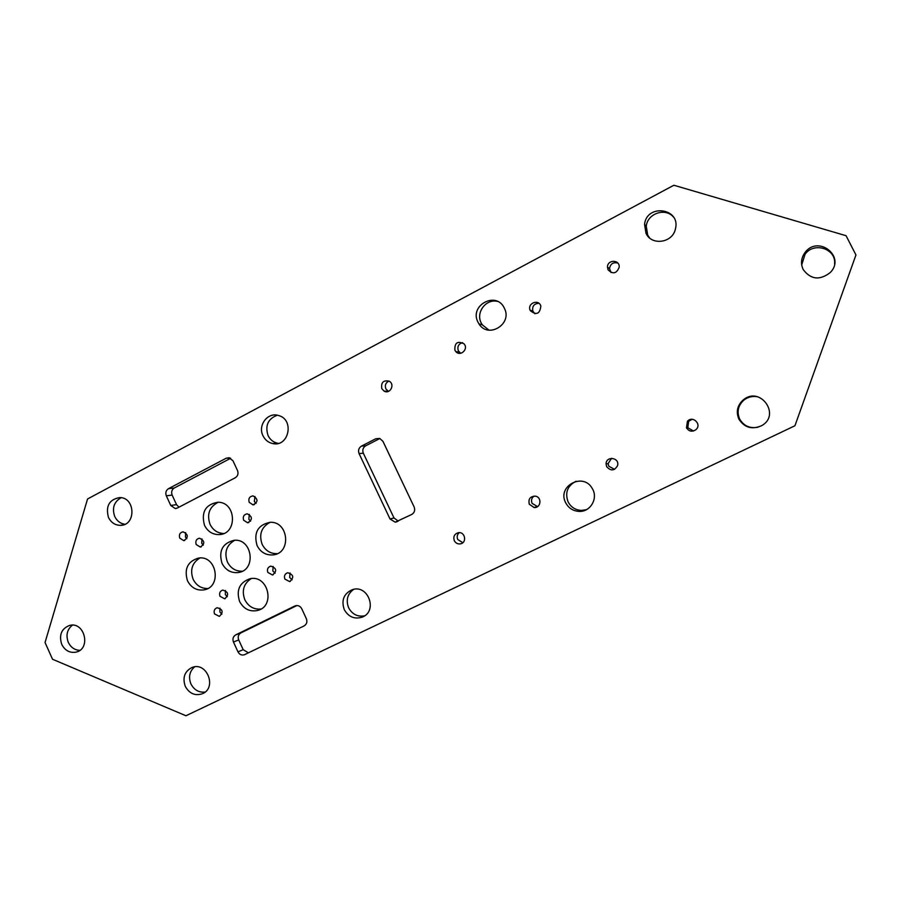 <?xml version="1.0" encoding="UTF-8"?>
<svg xmlns="http://www.w3.org/2000/svg" width="901" height="901" viewBox="0 0 901 901"><rect width="100%" height="100%" fill="white"/><g stroke="black" fill="none" stroke-linecap="round" stroke-linejoin="round"><path stroke-width="1.35" d="M398.31 521.116L394.007 517.974L390.02 518.976L395.201 522.175L411.712 514.471C414.505 512.703 415.316 510.214 414.145 506.993L382.936 441.321L379.704 438.438L375.751 438.753L379.873 438.505L365.682 445.804L361.447 446.13L375.751 438.753M361.447 446.13C358.711 447.921 357.922 450.399 359.071 453.586L363.328 453.192C362.179 450.038 362.968 447.572 365.682 445.804M363.328 453.192L394.007 517.974M390.02 518.976L359.071 453.586M248.406 652.842L243.202 649.689L237.977 651.862C239.508 654.588 241.659 655.545 244.43 654.757L304.054 625.947C306.723 624.292 307.489 621.881 306.363 618.717L301.734 608.749C300.292 606.159 298.22 605.157 295.517 605.742L295.674 605.697M243.202 649.689L238.72 639.935C237.627 636.849 238.36 634.495 240.927 632.885L296.925 605.54M237.977 651.862L233.46 642.019L238.72 639.935M240.927 632.885L235.679 634.901C233.1 636.534 232.357 638.899 233.46 642.019M235.679 634.901L294.807 606.024M178.972 507.184L176.528 504.639L170.762 505.472L175.233 508.536L177.373 508.018L235.251 477.767C237.853 476.043 238.596 473.622 237.492 470.513L232.954 460.738L229.045 457.731L226.185 458.226L229.89 457.933M176.528 504.639L172.136 495.066C171.066 492.025 171.776 489.671 174.287 487.993L230.656 458.271M170.762 505.472L166.325 495.82L172.136 495.066M174.287 487.993L168.487 488.68C165.964 490.381 165.243 492.757 166.325 495.82M168.487 488.68L226.185 458.226M497.589 301.441C486.157 298.411 475.514 312.467 481.202 322.975L482.238 324.777L489.063 330.171M477.969 322.13C468.993 305.394 496.361 290.629 504.29 308.074C512.973 323.831 488.308 339.181 479.005 323.943L477.969 322.13M534.147 496.046C531.601 497.926 530.914 500.37 532.074 503.366L537.57 506.61M529.315 504.267C528.099 498.94 530.182 496.248 535.554 496.181C542.211 497.363 540.848 508.243 534.135 507.533L529.315 504.267M538.832 303.243C534.011 303.682 532.018 306.306 532.84 311.127L534.912 313.762M530.295 310.654L530.081 310.147C527.164 303.164 538.798 298.738 540.848 306.081C539.868 313.976 536.354 315.496 530.295 310.654M462.596 342.639C458.508 343.912 457.089 346.637 458.339 350.827L460.693 353.282M454.904 350.241C454.498 342.785 457.55 340.657 464.06 343.855C468.802 349.036 460.434 356.954 455.861 351.638L454.904 350.241M611.61 458.282L608.119 463.553L608.716 466.132L614.527 469.365M606.666 466.673L606.069 464.071C605.9 455.624 619.843 457.438 617.579 465.592C614.459 470.919 610.822 471.279 606.666 466.673M673.599 217.231C665.648 207.264 647.402 213.357 646.265 226.252L647.695 235.071L649.486 237.819M646.006 233.314L644.553 224.405C646.659 203.254 681.145 208.255 675.401 229.012C672.63 242.977 651.558 245.973 646.006 233.314M576.077 481.247C567.461 485.74 564.803 492.599 568.08 501.846C570.952 507.207 575.412 510.067 581.449 510.428L586.427 509.673M565.659 502.724C556.705 486.123 583.398 471.842 592.317 488.612C598.433 498.264 590.414 512.072 579.152 511.408C573.047 511.036 568.554 508.141 565.659 502.724M459.228 532.649C457.179 534.541 456.683 536.816 457.742 539.485L462.81 542.717M454.318 540.701C453.057 536.591 454.408 533.933 458.384 532.705C465.074 531.466 467.225 542.672 460.524 543.844C457.787 544.249 455.715 543.202 454.318 540.701M617.838 263.092C613.187 261.977 610.416 263.813 609.515 268.599L611.058 272.553M608.062 269.804L607.465 267.192C607.24 259.432 619.911 259.398 619.212 267.169C616.633 273.634 612.917 274.512 608.062 269.804M388.984 381.067C385.696 382.688 384.659 385.29 385.865 388.86L388.387 391.417M381.799 388.646C380.886 382.396 383.387 379.929 389.3 381.247C395.291 384.536 389.964 394.615 384.108 391.113L381.799 388.646M692.159 419.314L688.691 421.217L687.778 427.716L693.466 430.993M686.483 427.885L687.407 421.319C692.599 415.136 702.149 424.337 695.989 429.608C692.227 432.131 689.062 431.556 686.483 427.885M757.764 396.834C752.617 395.832 747.988 396.924 743.866 400.123C738.043 405.529 736.646 411.836 739.665 419.033C743.753 425.959 749.857 428.685 757.978 427.22M738.888 419.111C735.835 411.836 737.255 405.473 743.122 400.01C760.185 385.256 781.527 415.327 761.356 425.813C751.851 429.811 744.35 427.581 738.888 419.111M794.941 425.745L185.944 715.754L52.528 659.25L45.05 642.503L87.555 498.974L673.869 185.246L846.073 235.713L855.95 254.96L794.941 425.745L855.95 254.96M260.952 609.042C253.789 609.639 248.406 606.542 244.813 599.751C241.547 590.617 243.698 583.555 251.255 578.566M277.283 553.664C270.525 553.822 265.48 550.725 262.157 544.362C258.756 534.417 261.391 527.062 270.063 522.321M242.301 571.223C235.634 571.358 230.656 568.261 227.367 561.931C224.045 552.302 226.489 545.082 234.71 540.273M278.353 443.371L277.564 443.236C273.262 442.233 270.086 439.665 268.036 435.521C264.928 425.497 268.036 418.728 277.328 415.215M256.064 503.411L254.341 501.463L254.972 496.496M250.602 521.195L248.822 519.213L249.329 514.392M223.763 533.516C217.591 533.246 213.019 530.182 210.023 524.303C206.644 514.189 209.37 506.835 218.222 502.251M124.935 524.281C120.34 523.582 116.927 520.981 114.709 516.464C111.882 508.04 114.01 501.789 121.128 497.701M79.829 650.364C74.659 650.105 70.819 647.414 68.273 642.312C65.694 635.205 67.091 629.472 72.44 625.125M207.816 588.511C201.25 588.612 196.35 585.526 193.107 579.242C189.852 569.905 192.127 562.81 199.932 557.967M801.687 264.939L805.055 254.273C813.918 241.479 836.376 248.755 834.574 263.948M221.894 614.189L219.923 612.072L219.923 608.13M203.277 545.15L201.745 543.314L201.982 538.933M186.822 538.697L185.437 536.973L185.64 532.649M275.087 573.205L272.834 570.964L273.138 566.425M227.3 596.721L225.351 594.626L225.43 590.515M364.59 615.833C357.573 617.027 352.246 614.336 348.619 607.77C345.747 600.1 347.437 593.95 353.688 589.344M292.138 579.85L289.694 577.518L290.021 572.968M205.101 692.058C198.828 692.678 194.098 689.952 190.899 683.882C188.309 677.034 189.548 671.346 194.605 666.853M185.268 686.337C182.351 677.665 184.581 671.38 191.981 667.506C206.712 661.176 217.344 687.79 202.432 693.725C195.123 696.124 189.401 693.657 185.268 686.337M284.84 579.061C283.86 575.885 284.829 573.779 287.746 572.743C293.625 574.613 294.255 577.564 289.638 581.596L284.84 579.061M344.25 609.594C341.13 600.201 343.81 593.568 352.302 589.682C368.104 584.028 378.082 611.103 362.36 617.072C354.6 619.528 348.563 617.039 344.25 609.594M219.979 596.293C219.022 593.196 219.934 591.124 222.738 590.087C228.494 591.889 229.136 594.795 224.676 598.805L219.979 596.293M267.834 572.428C266.854 569.207 267.856 567.101 270.829 566.11C276.63 568.148 277.17 571.099 272.474 574.973L267.834 572.428M179.738 538.111C178.781 534.676 179.885 532.581 183.072 531.815C188.455 534.462 188.681 537.401 183.748 540.645L179.738 538.111M196.17 544.508C195.213 541.107 196.305 539.012 199.459 538.212C204.921 540.769 205.203 543.72 200.292 547.053L196.17 544.508M214.506 613.896C213.56 610.889 214.415 608.851 217.107 607.747C222.896 609.324 223.651 612.196 219.348 616.374L214.506 613.896M803.174 269.512C800.505 263.7 801.09 258.08 804.931 252.663C817.917 234.508 846.208 256.526 830.283 272.53C819.786 280.628 810.754 279.614 803.174 269.512M187.476 580.762C183.973 568.835 187.712 561.267 198.682 558.046C216.848 555.14 222.13 587.227 203.93 589.896C196.666 590.786 191.181 587.745 187.476 580.762M61.707 644.339C58.802 634.856 61.493 628.526 69.771 625.362C84.671 621.487 91.226 648.844 76.168 652.11C69.85 653.236 65.03 650.646 61.707 644.339M108.458 517.411C105.485 506.069 109.235 499.458 119.72 497.577C135.533 497.341 136.197 525.632 120.385 525.351C115.058 525.238 111.082 522.591 108.458 517.411M204.504 525.328C201.002 512.162 205.462 504.459 217.884 502.24C236.456 501.868 237.684 534.361 219.134 534.597C212.591 534.642 207.714 531.545 204.504 525.328M243.619 520.204C242.651 516.622 243.844 514.494 247.234 513.807C252.652 516.701 252.764 519.686 247.572 522.76L243.619 520.204M249.183 502.296C248.214 498.58 249.487 496.451 253.023 495.877C258.317 499.041 258.294 502.037 252.944 504.853L249.183 502.296M262.979 435.746C257.54 425.295 267.834 411.825 278.533 415.507C294.796 419.539 288.804 447.628 272.586 443.529C268.261 442.526 265.052 439.925 262.979 435.746M222.006 563.305C218.47 550.984 222.457 543.314 233.956 540.307C252.415 538.055 256.751 570.344 238.281 572.529C231.061 573.239 225.644 570.164 222.006 563.305M257.067 545.578C253.496 532.773 257.776 525.013 269.906 522.321C288.658 520.891 291.778 553.349 273.048 554.903C265.93 555.388 260.603 552.279 257.067 545.578M239.598 601.474C236.062 590.031 239.531 582.463 249.994 578.746C268.126 574.466 275.774 606.215 257.618 610.473C249.735 612.027 243.732 609.031 239.598 601.474M395.201 522.175L397.251 521.634M176.641 508.322L175.233 508.536M479.005 323.943L482.238 324.777M534.135 507.533L536.85 506.61M530.081 310.147L532.84 311.127M455.861 351.638L459.285 352.201M606.069 464.071L608.119 463.553M644.553 224.405L646.265 226.252M579.152 511.408L581.449 510.428M460.524 543.844L461.909 543.326M607.465 267.192L609.515 268.599M384.108 391.113L388.162 391.293M687.407 421.319L688.691 421.217M743.122 400.01L743.866 400.123M290.347 581.359L289.638 581.596M225.273 598.613L224.676 598.805M273.262 574.737L272.474 574.973M184.716 540.442L183.748 540.645M201.238 546.851L200.292 547.053M805.055 254.273L804.931 252.663M206.329 589.198L203.93 589.896M77.317 651.727L76.168 652.11M123.426 524.855L120.385 525.351M223.054 533.797L219.134 534.597M248.811 522.524L247.572 522.76M254.352 504.616L252.944 504.853M277.564 443.236L272.586 443.529M241.186 571.718L238.281 572.529M276.618 553.957L273.048 554.903M259.364 609.853L257.618 610.473"/></g></svg>
